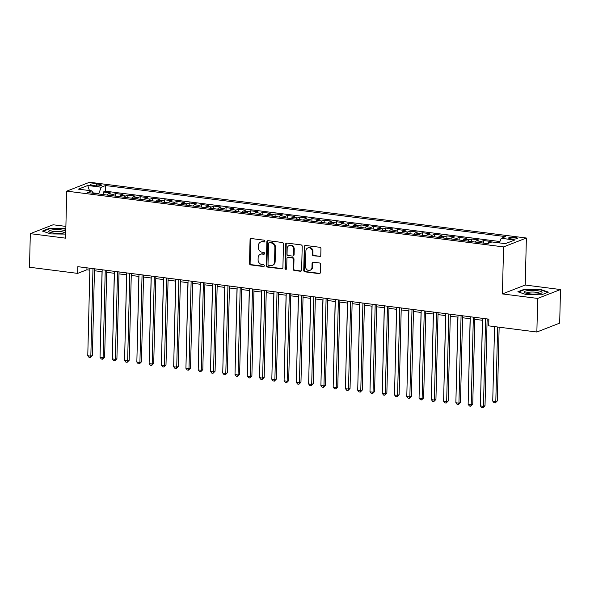 <?xml version="1.0" encoding="UTF-8"?>
<svg xmlns="http://www.w3.org/2000/svg" width="590" height="590" viewBox="0 0 590 590"><rect width="100%" height="100%" fill="white"/><g stroke="black" fill="none" stroke-linecap="round" stroke-linejoin="round"><path stroke-width="0.89" d="M264.917 241.199A0.944 0.826 -111.3 0 0 264.099 240.167L251.303 238.537A1.35 1.18 -111.3 0 0 250.064 239.695L249.481 263.435A1.35 1.18 -111.3 0 0 250.654 264.903L263.45 266.54A0.944 0.826 -111.3 0 0 263.501 264.696L261.842 264.482A4.314 3.783 -111.3 0 1 258.088 259.77L258.14 257.793A4.314 3.783 -111.3 0 1 260.426 254.261A4.314 3.783 -111.3 0 1 262.093 254.061L263.752 254.275A0.944 0.826 -111.3 0 0 263.796 252.431L262.144 252.218A4.314 3.783 -111.3 0 1 258.391 247.505L258.442 245.529A4.314 3.783 -111.3 0 1 260.728 242.003A4.314 3.783 -111.3 0 1 262.395 241.804L264.055 242.011A0.944 0.826 -111.3 0 0 264.917 241.199M515.018 237.372A4.396 0.915 1.4 0 0 508.646 238.028A4.396 0.915 1.4 0 0 511.065 238.906A4.396 0.915 1.4 0 0 517.437 238.242A4.396 0.915 1.4 0 0 515.018 237.372M319.544 256.569A1.35 1.18 -111.3 0 0 320.776 255.404L320.945 248.744A1.35 1.18 -111.3 0 0 319.773 247.276L305.561 245.462A1.35 1.18 -111.3 0 0 304.322 246.627L303.739 270.36A1.35 1.18 -111.3 0 0 304.912 271.835L319.124 273.649A1.35 1.18 -111.3 0 0 320.363 272.484L320.562 264.438A1.35 1.18 -111.3 0 0 319.389 262.963L313.305 262.189A1.35 1.18 -111.3 0 0 312.066 263.354L311.97 267.344A3.606 3.164 -111.3 0 1 310.06 270.294A3.606 3.164 -111.3 0 1 305.524 266.518L305.908 250.898A3.606 3.164 -111.3 0 1 307.818 247.948A3.606 3.164 -111.3 0 1 312.353 251.716L312.287 254.32A1.35 1.18 -111.3 0 0 313.46 255.794L320.156 256.333A1.35 1.18 -111.3 0 0 320.355 256.34M502.407 293.923L537.689 298.429L536.863 332.015L559.681 323.128L560.5 289.543L525.225 285.036L526.376 238.021L503.558 246.908L502.407 293.923L525.225 285.036M65.881 226.398L53.137 224.768L30.319 233.655L65.601 238.161L66.744 191.138L503.558 246.908M30.319 233.655L29.5 267.241L77.659 273.384L86.907 269.785L89.857 270.161M536.863 332.015L488.704 325.864L488.867 319.146L77.821 266.673L77.659 273.384M283.488 243.965A1.35 1.18 -111.3 0 0 282.315 242.49L268.103 240.676A1.35 1.18 -111.3 0 0 266.864 241.841L266.282 265.581A1.35 1.18 -111.3 0 0 267.454 267.049L281.666 268.863A1.35 1.18 -111.3 0 0 282.905 267.698L283.488 243.965M286.829 243.073L301.04 244.887A1.35 1.18 -111.3 0 1 302.213 246.355L301.63 270.095A1.35 1.18 -111.3 0 1 300.399 271.252L294.314 270.478A1.35 1.18 -111.3 0 1 293.142 269.011L293.377 259.379A1.35 1.18 -111.3 0 0 292.205 257.911L288.171 257.395A1.35 1.18 -111.3 0 0 286.932 258.56L286.688 268.583A0.944 0.826 -111.3 0 1 285.007 268.362L285.597 244.238A1.35 1.18 -111.3 0 1 286.829 243.073M499.494 242.564L495.991 242.468M490.305 242.556L488.837 242.365L491.087 241.487L483.726 240.55L483.667 243.124M480.194 242.682A5.494 2.39 -82.7 0 1 481.477 241.428L476.573 240.801L478.822 239.924L471.454 238.98L471.395 241.561M467.922 241.118A5.494 2.39 -82.7 0 1 469.205 239.857L464.3 239.23L466.55 238.353L459.19 237.416L459.123 239.99M455.65 239.547A5.494 2.39 -82.7 0 1 456.94 238.294L452.029 237.667L454.278 236.789L446.918 235.853L446.851 238.426M443.385 237.984A5.494 2.39 -82.7 0 1 444.668 236.73L439.757 236.103L442.006 235.226L434.646 234.282L434.587 236.863M431.113 236.413A5.494 2.39 -82.7 0 1 432.396 235.159L427.492 234.532L429.741 233.655L422.381 232.718L422.315 235.292M418.841 234.85A5.494 2.39 -82.7 0 1 420.124 233.596L415.22 232.969L417.469 232.091L410.109 231.147L410.043 233.729M406.569 233.286A5.494 2.39 -82.7 0 1 407.86 232.025L402.948 231.398L405.197 230.52L397.837 229.584L397.778 232.158M394.304 231.715A5.494 2.39 -82.7 0 1 395.588 230.461L390.676 229.834L392.933 228.957L385.565 228.02L385.506 230.594M382.032 230.152A5.494 2.39 -82.7 0 1 383.316 228.891L378.411 228.264L380.661 227.393L373.3 226.449L373.234 229.031M369.76 228.581A5.494 2.39 -82.7 0 1 371.044 227.327L366.139 226.7L368.389 225.823L361.028 224.886L360.962 227.46M357.488 227.017A5.494 2.39 -82.7 0 1 358.779 225.764L353.867 225.137L356.117 224.259L348.756 223.315L348.697 225.896M345.224 225.454A5.494 2.39 -82.7 0 1 346.507 224.193L341.595 223.566L343.852 222.688L336.484 221.752L336.425 224.325M332.952 223.883A5.494 2.39 -82.7 0 1 334.235 222.629L329.331 222.002L331.58 221.125L324.22 220.188L324.153 222.762M320.68 222.319A5.494 2.39 -82.7 0 1 321.97 221.058L317.059 220.431L319.308 219.561L311.948 218.617L311.881 221.191M308.408 220.749A5.494 2.39 -82.7 0 1 309.698 219.495L304.787 218.868L307.036 217.99L299.676 217.054L299.617 219.628M296.143 219.185A5.494 2.39 -82.7 0 1 297.426 217.931L292.522 217.304L294.771 216.427L287.404 215.483L287.345 218.064M283.871 217.621A5.494 2.39 -82.7 0 1 285.154 216.36L280.25 215.733L282.499 214.856L275.139 213.919L275.073 216.493M271.599 216.051A5.494 2.39 -82.7 0 1 272.89 214.797L267.978 214.17L270.227 213.292L262.867 212.348L262.801 214.93M259.334 214.487A5.494 2.39 -82.7 0 1 260.618 213.226L255.706 212.599L257.963 211.721L250.595 210.785L250.536 213.359M247.063 212.916A5.494 2.39 -82.7 0 1 248.346 211.663L243.441 211.036L245.691 210.158L238.331 209.221L238.264 211.795M234.791 211.353A5.494 2.39 -82.7 0 1 236.074 210.092L231.169 209.472L233.419 208.594L226.059 207.651L225.992 210.232M222.519 209.782A5.494 2.39 -82.7 0 1 223.809 208.528L218.897 207.901L221.147 207.024L213.787 206.087L213.728 208.661M210.254 208.218A5.494 2.39 -82.7 0 1 211.537 206.965L206.625 206.338L208.882 205.46L201.515 204.516L201.456 207.097M197.982 206.655A5.494 2.39 -82.7 0 1 199.265 205.394L194.361 204.767L196.61 203.889L189.25 202.953L189.184 205.527M185.71 205.084A5.494 2.39 -82.7 0 1 186.993 203.83L182.089 203.203L184.338 202.326L176.978 201.389L176.912 203.963M173.438 203.52A5.494 2.39 -82.7 0 1 174.728 202.259L169.817 201.632L172.066 200.762L164.706 199.818L164.647 202.4M161.173 201.95A5.494 2.39 -82.7 0 1 162.457 200.696L157.552 200.069L159.802 199.191L152.434 198.255L152.375 200.829M148.901 200.386A5.494 2.39 -82.7 0 1 150.184 199.132L145.28 198.506L147.53 197.628L140.169 196.684L140.103 199.265M136.629 198.823A5.494 2.39 -82.7 0 1 137.92 197.561L133.008 196.935L135.258 196.057L127.897 195.12L127.831 197.694M124.365 197.252A5.494 2.39 -82.7 0 1 125.648 195.998L120.736 195.371L122.993 194.494L115.625 193.55L113.376 194.427A5.494 2.39 97.3 0 0 112.093 195.688M115.566 196.131L115.625 193.55M92.601 185.444L95.3 185.791A4.255 0.885 1.4 0 0 101.465 185.149A4.255 0.885 1.4 0 0 99.12 184.301L96.421 183.962A4.255 0.885 1.4 0 0 90.255 184.596A4.255 0.885 1.4 0 0 92.601 185.444M526.376 238.021L89.562 182.251L66.744 191.138M499.354 242.896L501.249 238.294L505.564 236.612L105.558 185.54L101.244 187.222L98.633 193.97M501.249 238.294L514.746 240.012L505.372 243.663L491.876 241.944L487.561 243.626L87.556 192.554L91.87 190.872L78.374 189.147L87.748 185.496L101.244 187.222M499.914 241.546L105.426 191.182L103.361 191.986L110.721 192.93L108.472 193.8A5.494 2.39 97.3 0 0 107.181 195.061M125.648 195.998L127.897 195.12M137.92 197.561L140.169 196.684M150.184 199.132L152.434 198.255M162.457 200.696L164.706 199.818M174.728 202.259L176.978 201.389M186.993 203.83L189.25 202.953M199.265 205.394L201.515 204.516M211.537 206.965L213.787 206.087M223.809 208.528L226.059 207.651M236.074 210.092L238.331 209.221M248.346 211.663L250.595 210.785M260.618 213.226L262.867 212.348M272.89 214.797L275.139 213.919M285.154 216.36L287.404 215.483M297.426 217.931L299.676 217.054M309.698 219.495L311.948 218.617M321.97 221.058L324.22 220.188M334.235 222.629L336.484 221.752M346.507 224.193L348.756 223.315M358.779 225.764L361.028 224.886M371.044 227.327L373.3 226.449M383.316 228.891L385.565 228.02M395.588 230.461L397.837 229.584M407.86 232.025L410.109 231.147M420.124 233.596L422.381 232.718M432.396 235.159L434.646 234.282M444.668 236.73L446.918 235.853M456.94 238.294L459.19 237.416M469.205 239.857L471.454 238.98M481.477 241.428L483.726 240.55M495.32 242.379L495.998 242.114M98.648 193.557L92.903 192.819M537.689 298.429L560.5 289.543M94.452 270.744L102.129 271.725M106.716 272.315L114.401 273.295M118.988 273.878L126.666 274.859M131.26 275.449L138.938 276.43M143.532 277.012L151.21 277.993M155.797 278.576L163.482 279.557M168.069 280.147L175.746 281.128M180.341 281.71L188.018 282.691M192.606 283.281L200.29 284.262M204.878 284.845L212.562 285.826M217.15 286.408L224.827 287.389M229.422 287.979L237.099 288.96M241.686 289.543L249.371 290.523M253.958 291.113L261.643 292.094M266.23 292.677L273.908 293.658M278.502 294.248L286.18 295.221M290.767 295.811L298.452 296.792M303.039 297.375L310.716 298.356M315.311 298.946L322.988 299.927M327.575 300.509L335.26 301.49M339.847 302.08L347.532 303.061M352.119 303.644L359.797 304.624M364.391 305.207L372.069 306.188M376.656 306.778L384.341 307.759M388.928 308.341L396.613 309.322M401.2 309.912L408.877 310.893M413.472 311.476L421.149 312.457M425.737 313.039L433.421 314.02M438.009 314.61L445.686 315.591M450.281 316.174L457.958 317.155M462.545 317.745L470.23 318.725M474.817 319.308L482.502 320.289M487.089 320.879L488.822 321.1M86.959 267.838L86.907 269.785M103.294 194.56L103.361 191.986M105.426 191.182L105.558 185.54M93.139 193.269L91.87 190.872M120.736 195.371A5.494 2.39 97.3 0 0 119.453 196.625M133.008 196.935A5.494 2.39 97.3 0 0 131.725 198.196M145.28 198.506A5.494 2.39 97.3 0 0 143.997 199.759M157.552 200.069A5.494 2.39 97.3 0 0 156.262 201.323M169.817 201.632A5.494 2.39 97.3 0 0 168.534 202.894M182.089 203.203A5.494 2.39 97.3 0 0 180.805 204.457M194.361 204.767A5.494 2.39 97.3 0 0 193.07 206.028M206.625 206.338A5.494 2.39 97.3 0 0 205.342 207.592M218.897 207.901A5.494 2.39 97.3 0 0 217.614 209.155M231.169 209.472A5.494 2.39 97.3 0 0 229.886 210.726M243.441 211.036A5.494 2.39 97.3 0 0 242.151 212.289M255.706 212.599A5.494 2.39 97.3 0 0 254.423 213.86M267.978 214.17A5.494 2.39 97.3 0 0 266.695 215.424M280.25 215.733A5.494 2.39 97.3 0 0 278.967 216.995M292.522 217.304A5.494 2.39 97.3 0 0 291.231 218.558M304.787 218.868A5.494 2.39 97.3 0 0 303.503 220.122M317.059 220.431A5.494 2.39 97.3 0 0 315.775 221.693M329.331 222.002A5.494 2.39 97.3 0 0 328.04 223.256M341.595 223.566A5.494 2.39 97.3 0 0 340.312 224.827M353.867 225.137A5.494 2.39 97.3 0 0 352.584 226.39M366.139 226.7A5.494 2.39 97.3 0 0 364.856 227.954M378.411 228.264A5.494 2.39 97.3 0 0 377.121 229.525M390.676 229.834A5.494 2.39 97.3 0 0 389.393 231.088M402.948 231.398A5.494 2.39 97.3 0 0 401.665 232.659M415.22 232.969A5.494 2.39 97.3 0 0 413.937 234.223M427.492 234.532A5.494 2.39 97.3 0 0 426.201 235.794M439.757 236.103A5.494 2.39 97.3 0 0 438.473 237.357M452.029 237.667A5.494 2.39 97.3 0 0 450.745 238.921M464.3 239.23A5.494 2.39 97.3 0 0 463.01 240.491M476.573 240.801A5.494 2.39 97.3 0 0 475.282 242.055M488.837 242.365A5.494 2.39 97.3 0 0 487.554 243.626M89.429 190.563L87.748 185.496M65.822 229.001L64.553 228.573L49.272 228.396L42.406 231.073L50.806 233.92L65.697 234.09M548.42 292.124L540.012 289.277L524.739 289.1L517.865 291.777L526.273 294.624L541.546 294.801L548.42 292.124M49.265 228.861L49.272 228.396M64.539 228.994L64.553 228.573M524.724 289.565L524.739 289.1M540.005 289.697L540.012 289.277M264.696 241.775A0.944 0.826 -111.3 0 1 264.667 241.775L263.015 241.561A4.314 3.783 -111.3 0 0 261.341 241.76L260.728 242.003M260.426 254.261L261.046 254.025A4.314 3.783 -111.3 0 1 262.712 253.825L264.372 254.039A0.944 0.826 -111.3 0 0 264.394 254.039M251.104 238.53A1.35 1.18 -111.3 0 0 250.684 239.459L250.101 263.192A1.35 1.18 -111.3 0 0 251.274 264.667L264.069 266.296A0.944 0.826 -111.3 0 0 264.099 266.304M267.904 240.668A1.35 1.18 -111.3 0 0 267.484 241.605L266.901 265.338A1.35 1.18 -111.3 0 0 268.074 266.813L282.286 268.627A1.35 1.18 -111.3 0 0 282.477 268.634M269.379 242.697A0.944 0.826 -111.3 0 0 268.516 243.508L268.007 264.342A0.944 0.826 -111.3 0 0 268.826 265.375L270.574 265.596A4.314 3.783 -111.3 0 0 272.241 265.397A4.314 3.783 -111.3 0 0 274.527 261.872L274.881 247.63A4.314 3.783 -111.3 0 0 271.127 242.918L269.379 242.697L269.999 242.453A0.944 0.826 -111.3 0 0 269.63 242.497L269.018 242.741M272.241 265.397L272.86 265.153A4.314 3.783 -111.3 0 0 275.147 261.628L274.527 261.872M269.999 242.453L271.747 242.674A4.314 3.783 -111.3 0 1 275.493 247.387L275.147 261.628M287.647 257.454L288.267 257.218A1.35 1.18 -111.3 0 1 288.79 257.151L292.824 257.668A1.35 1.18 -111.3 0 1 293.997 259.143L293.761 268.767A1.35 1.18 -111.3 0 0 294.934 270.242L301.011 271.017A1.35 1.18 -111.3 0 0 301.21 271.024M286.637 243.065A1.35 1.18 -111.3 0 0 286.209 243.994L285.619 268.126A0.944 0.826 -111.3 0 0 286.467 269.158M293.621 249.393A3.606 3.164 -111.3 0 0 289.093 245.624A3.606 3.164 -111.3 0 0 287.175 248.567L287.042 254.076A1.35 1.18 -111.3 0 0 288.215 255.551L292.249 256.06A1.35 1.18 -111.3 0 0 293.488 254.895L293.621 249.393L294.24 249.15A3.606 3.164 -111.3 0 0 289.705 245.381L289.093 245.624M292.773 256.001L293.392 255.758A1.35 1.18 -111.3 0 0 294.108 254.659L293.488 254.895M294.24 249.15L294.108 254.659M307.818 247.948L308.437 247.704A3.606 3.164 -111.3 0 1 312.966 251.48L312.906 254.084A1.35 1.18 -111.3 0 0 314.079 255.551L320.156 256.333M310.06 270.294L310.672 270.05A3.606 3.164 -111.3 0 0 312.589 267.1L311.97 267.344M313.113 262.181A1.35 1.18 -111.3 0 0 312.685 263.118L312.589 267.1M305.362 245.455A1.35 1.18 -111.3 0 0 304.942 246.384L304.359 270.117A1.35 1.18 -111.3 0 0 305.531 271.592L319.743 273.406A1.35 1.18 -111.3 0 0 319.935 273.413M102.033 271.717L100.189 350.984M92.977 268.605L90.838 356.168L87.77 355.777L89.909 268.214M94.496 268.797L92.379 355.571L90.838 356.168L90.336 357.614L89.105 357.459L87.77 355.777M92.379 355.571L90.336 357.614M65.77 230.926A8.931 1.851 1.4 0 0 61.677 229.953A8.931 1.851 1.4 0 0 51.669 230.004A8.931 1.851 1.4 0 0 49.354 231.995A8.931 1.851 1.4 0 0 53.668 233.08A8.931 1.851 1.4 0 0 65.733 232.497M64.398 232.888A6.763 1.401 1.4 0 0 60.674 231.56A6.763 1.401 1.4 0 0 50.888 232.563M43.033 231.287L49.531 228.75L64.332 228.92L65.807 229.422M528.234 290.553A8.931 1.851 1.4 0 0 524.82 292.699A8.931 1.851 1.4 0 0 538.036 293.879A8.931 1.851 1.4 0 0 541.421 293.105A8.931 1.851 1.4 0 0 538.781 290.914A8.931 1.851 1.4 0 0 528.234 290.553M539.865 293.591A6.763 1.401 1.4 0 0 536.295 292.279A6.763 1.401 1.4 0 0 529.392 292.183A6.763 1.401 1.4 0 0 526.346 293.267M518.492 291.991L524.989 289.454L539.791 289.624L547.83 292.352M114.305 273.281L112.461 352.555M126.577 274.844L124.733 354.118M138.849 276.415L137.005 355.682M151.114 277.979L149.27 357.252M105.241 270.168L103.103 357.732L100.034 357.341L102.173 269.778M106.768 270.368L104.644 357.134L103.103 357.732L102.601 359.185L101.377 359.03L100.034 357.341M104.644 357.134L102.601 359.185M117.513 271.739L115.375 359.303L112.307 358.912L114.445 271.348M119.04 271.931L116.916 358.698L115.375 359.303L114.873 360.748L113.649 360.593L112.307 358.912M116.916 358.698L114.873 360.748M129.785 273.303L127.647 360.866L124.579 360.475L126.717 272.912M131.304 273.495L129.188 360.269L127.647 360.866L127.145 362.319L125.913 362.157L124.579 360.475M129.188 360.269L127.145 362.319M142.057 274.874L139.911 362.437L136.843 362.046L138.989 274.475M143.577 275.065L141.453 361.832L139.911 362.437L139.417 363.882L138.185 363.728L136.843 362.046M141.453 361.832L139.417 363.882M163.386 279.549L161.542 358.816M154.322 276.437L152.183 364.001L149.115 363.61L151.254 276.046M155.849 276.629L153.725 363.403L152.183 364.001L151.682 365.453L150.457 365.291L149.115 363.61M153.725 363.403L151.682 365.453M175.658 281.113L173.814 360.387M166.594 278.001L164.455 365.571L161.387 365.173L163.526 277.61M168.113 278.2L165.997 364.967L164.455 365.571L163.954 367.017L162.729 366.862L161.387 365.173M165.997 364.967L163.954 367.017M187.922 282.684L186.079 361.95M178.866 279.572L176.727 367.135L173.659 366.744L175.798 279.181M180.385 279.763L178.269 366.538L176.727 367.135L176.226 368.58L174.994 368.425L173.659 366.744M178.269 366.538L176.226 368.58M200.194 284.247L198.351 363.514M191.138 281.135L188.992 368.698L185.924 368.308L188.07 280.744M192.657 281.334L190.533 368.101L188.992 368.698L188.49 370.151L187.266 369.996L185.924 368.308M190.533 368.101L188.49 370.151M212.466 285.811L210.623 365.085M224.738 287.382L222.895 366.648M237.003 288.945L235.159 368.219M249.275 290.516L247.431 369.783M261.547 292.08L259.703 371.353M273.819 293.643L271.975 372.917M286.084 295.214L284.24 374.48M298.356 296.777L296.512 376.051M310.628 298.348L308.784 377.615M322.9 299.912L321.056 379.186M335.164 301.483L333.32 380.749M347.436 303.046L345.593 382.313M203.403 282.706L201.264 370.269L198.196 369.878L200.334 282.308M204.929 282.898L202.805 369.665L201.264 370.269L200.762 371.715L199.538 371.56L198.196 369.878M202.805 369.665L200.762 371.715M215.675 284.269L213.536 371.833L210.468 371.442L212.606 283.879M217.194 284.461L215.077 371.235L213.536 371.833L213.034 373.286L211.81 373.123L210.468 371.442M215.077 371.235L213.034 373.286M227.947 285.833L225.808 373.404L222.74 373.005L224.879 285.442M229.466 286.032L227.349 372.799L225.808 373.404L225.306 374.849L224.075 374.694L222.74 373.005M227.349 372.799L225.306 374.849M240.211 287.404L238.072 374.967L235.004 374.576L237.151 287.013M241.738 287.596L239.614 374.37L238.072 374.967L237.571 376.413L236.347 376.258L235.004 374.576M239.614 374.37L237.571 376.413M252.483 288.967L250.344 376.531L247.276 376.14L249.415 288.576M254.01 289.166L251.886 375.933L250.344 376.531L249.843 377.983L248.619 377.829L247.276 376.14M251.886 375.933L249.843 377.983M264.755 290.538L262.616 378.101L259.548 377.711L261.687 290.147M266.274 290.73L264.158 377.497L262.616 378.101L262.115 379.547L260.883 379.392L259.548 377.711M264.158 377.497L262.115 379.547M277.027 292.102L274.881 379.665L271.82 379.274L273.959 291.711M278.546 292.293L276.422 379.068L274.881 379.665L274.387 381.118L273.155 380.956L271.82 379.274M276.422 379.068L274.387 381.118M289.292 293.665L287.153 381.236L284.085 380.845L286.224 293.274M290.818 293.864L288.694 380.631L287.153 381.236L286.651 382.681L285.427 382.526L284.085 380.845M288.694 380.631L286.651 382.681M301.564 295.236L299.425 382.799L296.357 382.409L298.496 294.845M303.083 295.428L300.966 382.202L299.425 382.799L298.923 384.252L297.699 384.09L296.357 382.409M300.966 382.202L298.923 384.252M313.836 296.8L311.697 384.363L308.629 383.972L310.768 296.409M315.355 296.999L313.238 383.766L311.697 384.363L311.195 385.816L309.964 385.661L308.629 383.972M313.238 383.766L311.195 385.816M326.108 298.37L323.962 385.934L320.894 385.543L323.04 297.98M327.627 298.562L325.503 385.329L323.962 385.934L323.468 387.379L322.236 387.224L320.894 385.543M325.503 385.329L323.468 387.379M338.372 299.934L336.234 387.497L333.166 387.106L335.304 299.543M339.899 300.126L337.775 386.9L336.234 387.497L335.732 388.95L334.508 388.795L333.166 387.106M337.775 386.9L335.732 388.95M359.708 304.61L357.865 383.884M371.973 306.181L370.129 385.447M384.245 307.744L382.401 387.018M396.517 309.315L394.673 388.581M350.644 301.505L348.506 389.068L345.438 388.677L347.576 301.106M352.164 301.697L350.047 388.463L348.506 389.068L348.004 390.514L346.78 390.359L345.438 388.677M350.047 388.463L348.004 390.514M362.916 303.068L360.778 390.632L357.71 390.241L359.848 302.677M364.436 303.26L362.319 390.034L360.778 390.632L360.276 392.084L359.045 391.922L357.71 390.241M362.319 390.034L360.276 392.084M375.181 304.632L373.042 392.202L369.974 391.804L372.12 304.241M376.708 304.831L374.584 391.598L373.042 392.202L372.541 393.648L371.317 393.493L369.974 391.804M374.584 391.598L372.541 393.648M387.453 306.203L385.314 393.766L382.246 393.375L384.385 305.812M388.98 306.394L386.856 393.169L385.314 393.766L384.813 395.212L383.589 395.057L382.246 393.375M386.856 393.169L384.813 395.212M408.789 310.878L406.945 390.145M399.725 307.766L397.586 395.329L394.518 394.939L396.657 307.375M401.244 307.965L399.128 394.732L397.586 395.329L397.085 396.782L395.861 396.627L394.518 394.939M399.128 394.732L397.085 396.782M421.053 312.442L419.21 391.716M411.997 309.337L409.851 396.9L406.79 396.51L408.929 308.946M413.516 309.529L411.392 396.296L409.851 396.9L409.357 398.346L408.125 398.191L406.79 396.51M411.392 396.296L409.357 398.346M433.325 314.013L431.482 393.279M424.262 310.901L422.123 398.464L419.055 398.073L421.194 310.51M425.788 311.092L423.664 397.867L422.123 398.464L421.621 399.917L420.397 399.755L419.055 398.073M423.664 397.867L421.621 399.917M445.598 315.576L443.754 394.85M436.534 312.464L434.395 400.035L431.327 399.644L433.466 312.073M438.053 312.663L435.936 399.43L434.395 400.035L433.893 401.48L432.669 401.325L431.327 399.644M435.936 399.43L433.893 401.48M457.87 317.147L456.026 396.414M448.806 314.035L446.667 401.598L443.599 401.207L445.738 313.644M450.325 314.227L448.208 401.001L446.667 401.598L446.165 403.044L444.934 402.889L443.599 401.207M448.208 401.001L446.165 403.044M470.134 318.711L468.29 397.985M461.078 315.598L458.932 403.162L455.864 402.771L458.01 315.207M462.597 315.798L460.473 402.564L458.932 403.162L458.437 404.615L457.206 404.46L455.864 402.771M460.473 402.564L458.437 404.615M482.406 320.274L480.562 399.548M473.342 317.169L471.204 404.733L468.136 404.342L470.274 316.778M474.869 317.361L472.745 404.128L471.204 404.733L470.702 406.178L469.478 406.023L468.136 404.342M472.745 404.128L470.702 406.178M494.56 326.617L492.739 401.104L495.807 401.495L497.348 400.89L499.147 327.199M497.348 400.89L495.305 402.941L495.807 401.495L497.628 327.007M495.305 402.941L494.081 402.786L492.739 401.104M485.614 318.733L483.476 406.296L480.408 405.905L482.546 318.342M487.134 318.925L485.017 405.699L483.476 406.296L482.974 407.749L481.75 407.587L480.408 405.905M485.017 405.699L482.974 407.749M113.376 194.427L108.472 193.8M96.377 185.894L96.421 183.962M99.083 185.887L99.12 184.301M263.015 241.561L262.395 241.804M264.372 254.039L263.752 254.275M262.712 253.825L262.093 254.061M264.069 266.296L263.45 266.54M251.274 264.667L250.654 264.903M250.101 263.192L249.481 263.435M250.684 239.459L250.064 239.695M264.667 241.775L264.055 242.011M282.286 268.627L281.666 268.863M268.074 266.813L267.454 267.049M266.901 265.338L266.282 265.581M267.484 241.605L266.864 241.841M275.493 247.387L274.881 247.63M271.747 242.674L271.127 242.918M301.011 271.017L300.399 271.252M294.934 270.242L294.314 270.478M293.761 268.767L293.142 269.011M293.997 259.143L293.377 259.379M292.824 257.668L292.205 257.911M288.79 257.151L288.171 257.395M285.619 268.126L285.007 268.362M286.209 243.994L285.597 244.238M314.079 255.551L313.46 255.794M312.906 254.084L312.287 254.32M312.966 251.48L312.353 251.716M312.685 263.118L312.066 263.354M319.743 273.406L319.124 273.649M305.531 271.592L304.912 271.835M304.359 270.117L303.739 270.36M304.942 246.384L304.322 246.627"/></g></svg>
